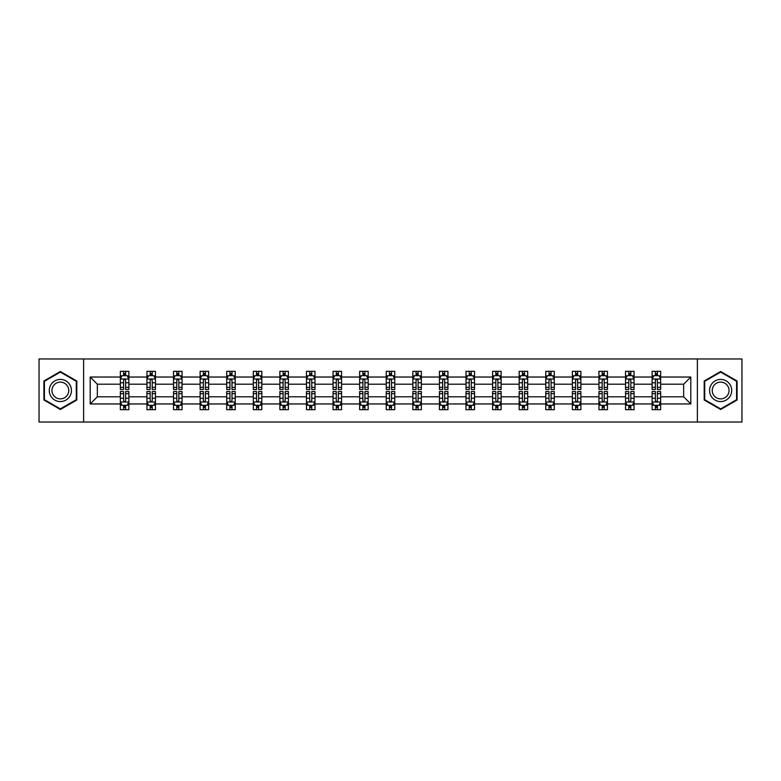 <?xml version="1.0" encoding="UTF-8"?>
<svg xmlns="http://www.w3.org/2000/svg" width="781" height="781" viewBox="0 0 781 781"><rect width="100%" height="100%" fill="white"/><g stroke="black" fill="none" stroke-linecap="round" stroke-linejoin="round"><path stroke-width="1.17" d="M697.384 358.967L39.05 358.967L39.05 422.033L741.95 422.033L741.95 358.967L697.384 358.967L697.384 422.033M660.648 403.962L660.648 396.807L683.658 396.807L690.814 403.962L660.648 403.962L660.648 409.674L657.407 409.674L657.407 405.329M83.616 422.033L83.616 358.967M652.125 403.962L634.065 403.962L634.065 396.807L652.125 396.807L652.125 409.674L660.648 409.674L660.648 405.124L659.047 405.124M634.065 403.962L634.065 409.674L630.823 409.674L630.823 405.329M625.542 403.962L607.472 403.962L607.472 396.807L625.542 396.807L625.542 409.674L634.065 409.674L634.065 405.124L632.454 405.124M607.472 403.962L607.472 409.674L604.23 409.674L604.23 405.329M598.949 403.962L580.879 403.962L580.879 396.807L598.949 396.807L598.949 409.674L607.472 409.674L607.472 405.124L605.871 405.124M580.879 403.962L580.879 409.674L577.647 409.674L577.647 405.329M572.366 403.962L554.295 403.962L554.295 396.807L572.366 396.807L572.366 409.674L580.879 409.674L580.879 405.124L579.277 405.124M554.295 403.962L554.295 409.674L551.054 409.674L551.054 405.329M545.773 403.962L527.702 403.962L527.702 396.807L545.773 396.807L545.773 409.674L554.295 409.674L554.295 405.124L552.694 405.124M527.702 403.962L527.702 409.674L524.471 409.674L524.471 405.329M519.18 403.962L501.119 403.962L501.119 396.807L519.18 396.807L519.18 409.674L527.702 409.674L527.702 405.124L526.101 405.124M501.119 403.962L501.119 409.674L497.878 409.674L497.878 405.329M492.596 403.962L474.526 403.962L474.526 396.807L492.596 396.807L492.596 409.674L501.119 409.674L501.119 405.124L499.518 405.124M474.526 403.962L474.526 409.674L471.285 409.674L471.285 405.329M466.003 403.962L447.943 403.962L447.943 396.807L466.003 396.807L466.003 409.674L474.526 409.674L474.526 405.124L472.925 405.124M447.943 403.962L447.943 409.674L444.701 409.674L444.701 405.329M439.42 403.962L421.349 403.962L421.349 396.807L439.42 396.807L439.42 409.674L447.943 409.674L447.943 405.124L446.332 405.124M421.349 403.962L421.349 409.674L418.108 409.674L418.108 405.329M412.827 403.962L394.756 403.962L394.756 396.807L412.827 396.807L412.827 409.674L421.349 409.674L421.349 405.124L419.748 405.124M394.756 403.962L394.756 409.674L391.525 409.674L391.525 405.329M386.244 403.962L368.173 403.962L368.173 396.807L386.244 396.807L386.244 409.674L394.756 409.674L394.756 405.124L393.155 405.124M368.173 403.962L368.173 409.674L364.932 409.674L364.932 405.329M359.65 403.962L341.58 403.962L341.58 396.807L359.65 396.807L359.65 409.674L368.173 409.674L368.173 405.124L366.572 405.124M341.58 403.962L341.58 409.674L338.349 409.674L338.349 405.329M333.057 403.962L314.997 403.962L314.997 396.807L333.057 396.807L333.057 409.674L341.58 409.674L341.58 405.124L339.979 405.124M314.997 403.962L314.997 409.674L311.756 409.674L311.756 405.329M306.474 403.962L288.404 403.962L288.404 396.807L306.474 396.807L306.474 409.674L314.997 409.674L314.997 405.124L313.396 405.124M288.404 403.962L288.404 409.674L285.163 409.674L285.163 405.329M279.881 403.962L261.82 403.962L261.82 396.807L279.881 396.807L279.881 409.674L288.404 409.674L288.404 405.124L286.803 405.124M261.82 403.962L261.82 409.674L258.579 409.674L258.579 405.329M253.298 403.962L235.227 403.962L235.227 396.807L253.298 396.807L253.298 409.674L261.82 409.674L261.82 405.124L260.219 405.124M235.227 403.962L235.227 409.674L231.986 409.674L231.986 405.329M226.705 403.962L208.634 403.962L208.634 396.807L226.705 396.807L226.705 409.674L235.227 409.674L235.227 405.124L233.626 405.124M208.634 403.962L208.634 409.674L205.403 409.674L205.403 405.329M200.121 403.962L182.051 403.962L182.051 396.807L200.121 396.807L200.121 409.674L208.634 409.674L208.634 405.124L207.033 405.124M182.051 403.962L182.051 409.674L178.81 409.674L178.81 405.329M173.528 403.962L155.458 403.962L155.458 396.807L173.528 396.807L173.528 409.674L182.051 409.674L182.051 405.124L180.45 405.124M155.458 403.962L155.458 409.674L152.227 409.674L152.227 405.329M146.935 403.962L128.875 403.962L128.875 396.807L146.935 396.807L146.935 409.674L155.458 409.674L155.458 405.124L153.857 405.124M128.875 403.962L128.875 409.674L125.634 409.674L125.634 405.329M120.352 403.962L90.186 403.962L90.186 377.038L120.352 377.038L120.352 384.193L97.342 384.193L97.342 396.807L120.352 396.807L120.352 409.674L128.875 409.674L128.875 405.124L127.274 405.124M121.953 375.876L120.352 375.876L120.352 371.326L120.352 377.038M123.593 375.671L123.593 371.326L120.352 371.326L128.875 371.326L128.875 377.038L146.935 377.038L146.935 371.326L155.458 371.326L155.458 377.038L173.528 377.038L173.528 371.326L182.051 371.326L182.051 377.038L200.121 377.038L200.121 371.326L208.634 371.326L208.634 377.038L226.705 377.038L226.705 371.326L235.227 371.326L235.227 377.038L253.298 377.038L253.298 371.326L261.82 371.326L261.82 377.038L279.881 377.038L279.881 371.326L288.404 371.326L288.404 377.038L306.474 377.038L306.474 371.326L314.997 371.326L314.997 377.038L333.057 377.038L333.057 371.326L341.58 371.326L341.58 377.038L359.65 377.038L359.65 371.326L368.173 371.326L368.173 377.038L386.244 377.038L386.244 371.326L394.756 371.326L394.756 377.038L412.827 377.038L412.827 371.326L421.349 371.326L421.349 377.038L439.42 377.038L439.42 371.326L447.943 371.326L447.943 377.038L466.003 377.038L466.003 371.326L474.526 371.326L474.526 377.038L492.596 377.038L492.596 371.326L501.119 371.326L501.119 377.038L519.18 377.038L519.18 371.326L527.702 371.326L527.702 377.038L545.773 377.038L545.773 371.326L554.295 371.326L554.295 377.038L572.366 377.038L572.366 371.326L580.879 371.326L580.879 377.038L598.949 377.038L598.949 371.326L607.472 371.326L607.472 377.038L625.542 377.038L625.542 371.326L634.065 371.326L634.065 377.038L652.125 377.038L652.125 371.326L660.648 371.326L660.648 377.038L690.814 377.038L690.814 403.962M652.125 377.038L652.125 384.193L634.065 384.193L634.065 377.038M625.542 377.038L625.542 384.193L607.472 384.193L607.472 377.038M598.949 377.038L598.949 384.193L580.879 384.193L580.879 377.038M572.366 377.038L572.366 384.193L554.295 384.193L554.295 377.038M545.773 377.038L545.773 384.193L527.702 384.193L527.702 377.038M519.18 377.038L519.18 384.193L501.119 384.193L501.119 377.038M492.596 377.038L492.596 384.193L474.526 384.193L474.526 377.038M466.003 377.038L466.003 384.193L447.943 384.193L447.943 377.038M439.42 377.038L439.42 384.193L421.349 384.193L421.349 377.038M412.827 377.038L412.827 384.193L394.756 384.193L394.756 377.038M386.244 377.038L386.244 384.193L368.173 384.193L368.173 377.038M359.65 377.038L359.65 384.193L341.58 384.193L341.58 377.038M333.057 377.038L333.057 384.193L314.997 384.193L314.997 377.038M306.474 377.038L306.474 384.193L288.404 384.193L288.404 377.038M279.881 377.038L279.881 384.193L261.82 384.193L261.82 377.038M253.298 377.038L253.298 384.193L235.227 384.193L235.227 377.038M226.705 377.038L226.705 384.193L208.634 384.193L208.634 377.038M200.121 377.038L200.121 384.193L182.051 384.193L182.051 377.038M173.528 377.038L173.528 384.193L155.458 384.193L155.458 377.038M146.935 377.038L146.935 384.193L128.875 384.193L128.875 377.038M90.186 377.038L97.342 384.193M683.658 396.807L683.658 384.193L660.648 384.193L660.648 377.038M655.366 375.583L657.407 375.583M628.773 375.583L630.823 375.583M602.19 375.583L604.23 375.583M575.597 375.583L577.647 375.583M549.014 375.583L551.054 375.583M522.421 375.583L524.471 375.583M495.837 375.583L497.878 375.583M469.244 375.583L471.285 375.583M442.651 375.583L444.701 375.583M416.068 375.583L418.108 375.583M389.475 375.583L391.525 375.583M362.892 375.583L364.932 375.583M336.299 375.583L338.349 375.583M309.715 375.583L311.756 375.583M283.122 375.583L285.163 375.583M256.529 375.583L258.579 375.583M229.946 375.583L231.986 375.583M203.353 375.583L205.403 375.583M176.77 375.583L178.81 375.583M150.177 375.583L152.227 375.583M123.593 375.583L125.634 375.583M123.593 405.417L125.634 405.417M150.177 405.417L152.227 405.417M176.77 405.417L178.81 405.417M203.353 405.417L205.403 405.417M229.946 405.417L231.986 405.417M256.529 405.417L258.579 405.417M283.122 405.417L285.163 405.417M309.715 405.417L311.756 405.417M336.299 405.417L338.349 405.417M362.892 405.417L364.932 405.417M389.475 405.417L391.525 405.417M416.068 405.417L418.108 405.417M442.651 405.417L444.701 405.417M469.244 405.417L471.285 405.417M495.837 405.417L497.878 405.417M522.421 405.417L524.471 405.417M549.014 405.417L551.054 405.417M575.597 405.417L577.647 405.417M602.19 405.417L604.23 405.417M628.773 405.417L630.823 405.417M655.366 405.417L657.407 405.417M97.342 396.807L90.186 403.962M690.814 377.038L683.658 384.193M76.802 381.001L60.352 371.512L43.912 381.001L43.912 399.999L60.352 409.488L76.802 399.999L76.802 381.001M704.198 381.001L704.198 399.999L720.648 409.488L737.088 399.999L737.088 381.001L720.648 371.512L704.198 381.001M125.634 373.543L123.593 373.543M120.352 387.337L120.352 389.475L123.593 389.475L123.593 387.337L120.352 387.337L120.352 384.193M128.875 384.193L128.875 389.475L125.634 389.475L125.634 380.357C124.95 379.049 124.267 379.049 123.593 380.357L123.593 387.337M127.274 375.876L128.875 375.876L128.875 371.326L125.634 371.326L125.634 375.671M128.875 379.078L127.166 375.671L122.051 375.671L120.352 379.078M123.593 407.457L125.634 407.457M128.875 393.663L128.875 391.525L125.634 391.525L125.634 393.663L128.875 393.663L128.875 396.807M120.352 396.807L120.352 391.525L123.593 391.525L123.593 400.643C124.267 401.951 124.95 401.951 125.634 400.643L125.634 393.663M121.953 405.124L120.352 405.124L120.352 409.674L123.593 409.674L123.593 405.329M120.352 401.922L122.051 405.329L127.166 405.329L128.875 401.922M152.227 373.543L150.177 373.543M148.546 375.876L146.935 375.876L146.935 371.326L150.177 371.326L150.177 375.671M146.935 387.337L146.935 389.475L150.177 389.475L150.177 387.337L146.935 387.337L146.935 384.193M155.458 384.193L155.458 389.475L152.227 389.475L152.227 380.357C151.543 379.049 150.86 379.049 150.177 380.357L150.177 387.337M153.857 375.876L155.458 375.876L155.458 371.326L152.227 371.326L152.227 375.671M155.458 379.078L153.759 375.671L148.644 375.671L146.935 379.078M178.81 373.543L176.77 373.543M175.129 375.876L173.528 375.876L173.528 371.326L176.77 371.326L176.77 375.671M173.528 387.337L173.528 389.475L176.77 389.475L176.77 387.337L173.528 387.337L173.528 384.193M182.051 384.193L182.051 389.475L178.81 389.475L178.81 380.357C178.127 379.049 177.453 379.049 176.77 380.357L176.77 387.337M180.45 375.876L182.051 375.876L182.051 371.326L178.81 371.326L178.81 375.671M182.051 379.078L180.343 375.671L175.237 375.671L173.528 379.078M150.177 407.457L152.227 407.457M155.458 393.663L155.458 391.525L152.227 391.525L152.227 393.663L155.458 393.663L155.458 396.807M146.935 396.807L146.935 391.525L150.177 391.525L150.177 400.643C150.86 401.951 151.543 401.951 152.227 400.643L152.227 393.663M148.546 405.124L146.935 405.124L146.935 409.674L150.177 409.674L150.177 405.329M146.935 401.922L148.644 405.329L153.759 405.329L155.458 401.922M176.77 407.457L178.81 407.457M182.051 393.663L182.051 391.525L178.81 391.525L178.81 393.663L182.051 393.663L182.051 396.807M173.528 396.807L173.528 391.525L176.77 391.525L176.77 400.643C177.443 401.951 178.127 401.951 178.81 400.643L178.81 393.663M175.129 405.124L173.528 405.124L173.528 409.674L176.77 409.674L176.77 405.329M173.528 401.922L175.237 405.329L180.343 405.329L182.051 401.922M50.765 384.965A11.08 11.08 0 0 0 54.816 400.097A11.08 11.08 0 0 0 69.948 396.035A11.08 11.08 0 0 0 65.897 380.903A11.08 11.08 0 0 0 50.765 384.965M53.088 386.302A8.386 8.386 0 0 0 56.164 397.763A8.386 8.386 0 0 0 67.615 394.698A8.386 8.386 0 0 0 64.55 383.237A8.386 8.386 0 0 0 53.088 386.302M76.294 381.304L76.294 399.696L60.352 408.902L44.419 399.696L44.419 381.304L60.352 372.098L76.294 381.304M711.052 384.965A11.08 11.08 0 0 0 715.103 400.097A11.08 11.08 0 0 0 730.235 396.035A11.08 11.08 0 0 0 726.184 380.903A11.08 11.08 0 0 0 711.052 384.965M713.385 386.302A8.386 8.386 0 0 0 716.45 397.763A8.386 8.386 0 0 0 727.912 394.698A8.386 8.386 0 0 0 724.836 383.237A8.386 8.386 0 0 0 713.385 386.302M736.581 381.304L736.581 399.696L720.648 408.902L704.706 399.696L704.706 381.304L720.648 372.098L736.581 381.304M205.403 373.543L203.353 373.543M201.723 375.876L200.121 375.876L200.121 371.326L203.353 371.326L203.353 375.671M200.121 387.337L200.121 389.475L203.353 389.475L203.353 387.337L200.121 387.337L200.121 384.193M208.634 384.193L208.634 389.475L205.403 389.475L205.403 380.357C204.72 379.049 204.036 379.049 203.353 380.357L203.353 387.337M207.033 375.876L208.634 375.876L208.634 371.326L205.403 371.326L205.403 375.671M208.634 379.078L206.936 375.671L201.82 375.671L200.121 379.078M203.353 407.457L205.403 407.457M208.634 393.663L208.634 391.525L205.403 391.525L205.403 393.663L208.634 393.663L208.634 396.807M200.121 396.807L200.121 391.525L203.353 391.525L203.353 400.643C204.036 401.951 204.72 401.951 205.403 400.643L205.403 393.663M201.723 405.124L200.121 405.124L200.121 409.674L203.353 409.674L203.353 405.329M200.121 401.922L201.82 405.329L206.936 405.329L208.634 401.922M231.986 373.543L229.946 373.543M228.306 375.876L226.705 375.876L226.705 371.326L229.946 371.326L229.946 375.671M226.705 387.337L226.705 389.475L229.946 389.475L229.946 387.337L226.705 387.337L226.705 384.193M235.227 384.193L235.227 389.475L231.986 389.475L231.986 380.357C231.313 379.049 230.629 379.049 229.946 380.357L229.946 387.337M233.626 375.876L235.227 375.876L235.227 371.326L231.986 371.326L231.986 375.671M235.227 379.078L233.519 375.671L228.413 375.671L226.705 379.078M229.946 407.457L231.986 407.457M235.227 393.663L235.227 391.525L231.986 391.525L231.986 393.663L235.227 393.663L235.227 396.807M226.705 396.807L226.705 391.525L229.946 391.525L229.946 400.643C230.629 401.951 231.303 401.951 231.986 400.643L231.986 393.663M228.306 405.124L226.705 405.124L226.705 409.674L229.946 409.674L229.946 405.329M226.705 401.922L228.413 405.329L233.519 405.329L235.227 401.922M258.579 373.543L256.529 373.543M254.899 375.876L253.298 375.876L253.298 371.326L256.529 371.326L256.529 375.671M253.298 387.337L253.298 389.475L256.529 389.475L256.529 387.337L253.298 387.337L253.298 384.193M261.82 384.193L261.82 389.475L258.579 389.475L258.579 380.357C257.896 379.049 257.213 379.049 256.529 380.357L256.529 387.337M260.219 375.876L261.82 375.876L261.82 371.326L258.579 371.326L258.579 375.671M261.82 379.078L260.112 375.671L254.996 375.671L253.298 379.078M256.529 407.457L258.579 407.457M261.82 393.663L261.82 391.525L258.579 391.525L258.579 393.663L261.82 393.663L261.82 396.807M253.298 396.807L253.298 391.525L256.529 391.525L256.529 400.643C257.213 401.951 257.896 401.951 258.579 400.643L258.579 393.663M254.899 405.124L253.298 405.124L253.298 409.674L256.529 409.674L256.529 405.329M253.298 401.922L254.996 405.329L260.112 405.329L261.82 401.922M285.163 373.543L283.122 373.543M281.482 375.876L279.881 375.876L279.881 371.326L283.122 371.326L283.122 375.671M279.881 387.337L279.881 389.475L283.122 389.475L283.122 387.337L279.881 387.337L279.881 384.193M288.404 384.193L288.404 389.475L285.163 389.475L285.163 380.357C284.489 379.049 283.806 379.049 283.122 380.357L283.122 387.337M286.803 375.876L288.404 375.876L288.404 371.326L285.163 371.326L285.163 375.671M288.404 379.078L286.705 375.671L281.59 375.671L279.881 379.078M283.122 407.457L285.163 407.457M288.404 393.663L288.404 391.525L285.163 391.525L285.163 393.663L288.404 393.663L288.404 396.807M279.881 396.807L279.881 391.525L283.122 391.525L283.122 400.643C283.806 401.951 284.489 401.951 285.163 400.643L285.163 393.663M281.482 405.124L279.881 405.124L279.881 409.674L283.122 409.674L283.122 405.329M279.881 401.922L281.59 405.329L286.705 405.329L288.404 401.922M311.756 373.543L309.715 373.543M308.075 375.876L306.474 375.876L306.474 371.326L309.715 371.326L309.715 375.671M306.474 387.337L306.474 389.475L309.715 389.475L309.715 387.337L306.474 387.337L306.474 384.193M314.997 384.193L314.997 389.475L311.756 389.475L311.756 380.357C311.072 379.049 310.389 379.049 309.715 380.357L309.715 387.337M313.396 375.876L314.997 375.876L314.997 371.326L311.756 371.326L311.756 375.671M314.997 379.078L313.288 375.671L308.173 375.671L306.474 379.078M309.715 407.457L311.756 407.457M314.997 393.663L314.997 391.525L311.756 391.525L311.756 393.663L314.997 393.663L314.997 396.807M306.474 396.807L306.474 391.525L309.715 391.525L309.715 400.643C310.389 401.951 311.072 401.951 311.756 400.643L311.756 393.663M308.075 405.124L306.474 405.124L306.474 409.674L309.715 409.674L309.715 405.329M306.474 401.922L308.173 405.329L313.288 405.329L314.997 401.922M338.349 373.543L336.299 373.543M334.668 375.876L333.057 375.876L333.057 371.326L336.299 371.326L336.299 375.671M333.057 387.337L333.057 389.475L336.299 389.475L336.299 387.337L333.057 387.337L333.057 384.193M341.58 384.193L341.58 389.475L338.349 389.475L338.349 380.357C337.665 379.049 336.982 379.049 336.299 380.357L336.299 387.337M339.979 375.876L341.58 375.876L341.58 371.326L338.349 371.326L338.349 375.671M341.58 379.078L339.881 375.671L334.766 375.671L333.057 379.078M336.299 407.457L338.349 407.457M341.58 393.663L341.58 391.525L338.349 391.525L338.349 393.663L341.58 393.663L341.58 396.807M333.057 396.807L333.057 391.525L336.299 391.525L336.299 400.643C336.982 401.951 337.665 401.951 338.349 400.643L338.349 393.663M334.668 405.124L333.057 405.124L333.057 409.674L336.299 409.674L336.299 405.329M333.057 401.922L334.766 405.329L339.881 405.329L341.58 401.922M364.932 373.543L362.892 373.543M361.252 375.876L359.65 375.876L359.65 371.326L362.892 371.326L362.892 375.671M359.65 387.337L359.65 389.475L362.892 389.475L362.892 387.337L359.65 387.337L359.65 384.193M368.173 384.193L368.173 389.475L364.932 389.475L364.932 380.357C364.249 379.049 363.575 379.049 362.892 380.357L362.892 387.337M366.572 375.876L368.173 375.876L368.173 371.326L364.932 371.326L364.932 375.671M368.173 379.078L366.465 375.671L361.359 375.671L359.65 379.078M362.892 407.457L364.932 407.457M368.173 393.663L368.173 391.525L364.932 391.525L364.932 393.663L368.173 393.663L368.173 396.807M359.65 396.807L359.65 391.525L362.892 391.525L362.892 400.643C363.565 401.951 364.249 401.951 364.932 400.643L364.932 393.663M361.252 405.124L359.65 405.124L359.65 409.674L362.892 409.674L362.892 405.329M359.65 401.922L361.359 405.329L366.465 405.329L368.173 401.922M391.525 373.543L389.475 373.543M387.845 375.876L386.244 375.876L386.244 371.326L389.475 371.326L389.475 375.671M386.244 387.337L386.244 389.475L389.475 389.475L389.475 387.337L386.244 387.337L386.244 384.193M394.756 384.193L394.756 389.475L391.525 389.475L391.525 380.357C390.842 379.049 390.158 379.049 389.475 380.357L389.475 387.337M393.155 375.876L394.756 375.876L394.756 371.326L391.525 371.326L391.525 375.671M394.756 379.078L393.058 375.671L387.942 375.671L386.244 379.078M389.475 407.457L391.525 407.457M394.756 393.663L394.756 391.525L391.525 391.525L391.525 393.663L394.756 393.663L394.756 396.807M386.244 396.807L386.244 391.525L389.475 391.525L389.475 400.643C390.158 401.951 390.842 401.951 391.525 400.643L391.525 393.663M387.845 405.124L386.244 405.124L386.244 409.674L389.475 409.674L389.475 405.329M386.244 401.922L387.942 405.329L393.058 405.329L394.756 401.922M418.108 373.543L416.068 373.543M414.428 375.876L412.827 375.876L412.827 371.326L416.068 371.326L416.068 375.671M412.827 387.337L412.827 389.475L416.068 389.475L416.068 387.337L412.827 387.337L412.827 384.193M421.349 384.193L421.349 389.475L418.108 389.475L418.108 380.357C417.435 379.049 416.751 379.049 416.068 380.357L416.068 387.337M419.748 375.876L421.349 375.876L421.349 371.326L418.108 371.326L418.108 375.671M421.349 379.078L419.641 375.671L414.535 375.671L412.827 379.078M416.068 407.457L418.108 407.457M421.349 393.663L421.349 391.525L418.108 391.525L418.108 393.663L421.349 393.663L421.349 396.807M412.827 396.807L412.827 391.525L416.068 391.525L416.068 400.643C416.751 401.951 417.425 401.951 418.108 400.643L418.108 393.663M414.428 405.124L412.827 405.124L412.827 409.674L416.068 409.674L416.068 405.329M412.827 401.922L414.535 405.329L419.641 405.329L421.349 401.922M444.701 373.543L442.651 373.543M441.021 375.876L439.42 375.876L439.42 371.326L442.651 371.326L442.651 375.671M439.42 387.337L439.42 389.475L442.651 389.475L442.651 387.337L439.42 387.337L439.42 384.193M447.943 384.193L447.943 389.475L444.701 389.475L444.701 380.357C444.018 379.049 443.335 379.049 442.651 380.357L442.651 387.337M446.332 375.876L447.943 375.876L447.943 371.326L444.701 371.326L444.701 375.671M447.943 379.078L446.234 375.671L441.119 375.671L439.42 379.078M442.651 407.457L444.701 407.457M447.943 393.663L447.943 391.525L444.701 391.525L444.701 393.663L447.943 393.663L447.943 396.807M439.42 396.807L439.42 391.525L442.651 391.525L442.651 400.643C443.335 401.951 444.018 401.951 444.701 400.643L444.701 393.663M441.021 405.124L439.42 405.124L439.42 409.674L442.651 409.674L442.651 405.329M439.42 401.922L441.119 405.329L446.234 405.329L447.943 401.922M471.285 373.543L469.244 373.543M467.604 375.876L466.003 375.876L466.003 371.326L469.244 371.326L469.244 375.671M466.003 387.337L466.003 389.475L469.244 389.475L469.244 387.337L466.003 387.337L466.003 384.193M474.526 384.193L474.526 389.475L471.285 389.475L471.285 380.357C470.611 379.049 469.928 379.049 469.244 380.357L469.244 387.337M472.925 375.876L474.526 375.876L474.526 371.326L471.285 371.326L471.285 375.671M474.526 379.078L472.827 375.671L467.712 375.671L466.003 379.078M469.244 407.457L471.285 407.457M474.526 393.663L474.526 391.525L471.285 391.525L471.285 393.663L474.526 393.663L474.526 396.807M466.003 396.807L466.003 391.525L469.244 391.525L469.244 400.643C469.928 401.951 470.611 401.951 471.285 400.643L471.285 393.663M467.604 405.124L466.003 405.124L466.003 409.674L469.244 409.674L469.244 405.329M466.003 401.922L467.712 405.329L472.827 405.329L474.526 401.922M497.878 373.543L495.837 373.543M494.197 375.876L492.596 375.876L492.596 371.326L495.837 371.326L495.837 375.671M492.596 387.337L492.596 389.475L495.837 389.475L495.837 387.337L492.596 387.337L492.596 384.193M501.119 384.193L501.119 389.475L497.878 389.475L497.878 380.357C497.194 379.049 496.511 379.049 495.837 380.357L495.837 387.337M499.518 375.876L501.119 375.876L501.119 371.326L497.878 371.326L497.878 375.671M501.119 379.078L499.41 375.671L494.295 375.671L492.596 379.078M495.837 407.457L497.878 407.457M501.119 393.663L501.119 391.525L497.878 391.525L497.878 393.663L501.119 393.663L501.119 396.807M492.596 396.807L492.596 391.525L495.837 391.525L495.837 400.643C496.511 401.951 497.194 401.951 497.878 400.643L497.878 393.663M494.197 405.124L492.596 405.124L492.596 409.674L495.837 409.674L495.837 405.329M492.596 401.922L494.295 405.329L499.41 405.329L501.119 401.922M524.471 373.543L522.421 373.543M520.781 375.876L519.18 375.876L519.18 371.326L522.421 371.326L522.421 375.671M519.18 387.337L519.18 389.475L522.421 389.475L522.421 387.337L519.18 387.337L519.18 384.193M527.702 384.193L527.702 389.475L524.471 389.475L524.471 380.357C523.787 379.049 523.104 379.049 522.421 380.357L522.421 387.337M526.101 375.876L527.702 375.876L527.702 371.326L524.471 371.326L524.471 375.671M527.702 379.078L526.003 375.671L520.888 375.671L519.18 379.078M522.421 407.457L524.471 407.457M527.702 393.663L527.702 391.525L524.471 391.525L524.471 393.663L527.702 393.663L527.702 396.807M519.18 396.807L519.18 391.525L522.421 391.525L522.421 400.643C523.104 401.951 523.787 401.951 524.471 400.643L524.471 393.663M520.781 405.124L519.18 405.124L519.18 409.674L522.421 409.674L522.421 405.329M519.18 401.922L520.888 405.329L526.003 405.329L527.702 401.922M551.054 373.543L549.014 373.543M547.374 375.876L545.773 375.876L545.773 371.326L549.014 371.326L549.014 375.671M545.773 387.337L545.773 389.475L549.014 389.475L549.014 387.337L545.773 387.337L545.773 384.193M554.295 384.193L554.295 389.475L551.054 389.475L551.054 380.357C550.371 379.049 549.697 379.049 549.014 380.357L549.014 387.337M552.694 375.876L554.295 375.876L554.295 371.326L551.054 371.326L551.054 375.671M554.295 379.078L552.587 375.671L547.481 375.671L545.773 379.078M549.014 407.457L551.054 407.457M554.295 393.663L554.295 391.525L551.054 391.525L551.054 393.663L554.295 393.663L554.295 396.807M545.773 396.807L545.773 391.525L549.014 391.525L549.014 400.643C549.687 401.951 550.371 401.951 551.054 400.643L551.054 393.663M547.374 405.124L545.773 405.124L545.773 409.674L549.014 409.674L549.014 405.329M545.773 401.922L547.481 405.329L552.587 405.329L554.295 401.922M577.647 373.543L575.597 373.543M573.967 375.876L572.366 375.876L572.366 371.326L575.597 371.326L575.597 375.671M572.366 387.337L572.366 389.475L575.597 389.475L575.597 387.337L572.366 387.337L572.366 384.193M580.879 384.193L580.879 389.475L577.647 389.475L577.647 380.357C576.964 379.049 576.28 379.049 575.597 380.357L575.597 387.337M579.277 375.876L580.879 375.876L580.879 371.326L577.647 371.326L577.647 375.671M580.879 379.078L579.18 375.671L574.064 375.671L572.366 379.078M575.597 407.457L577.647 407.457M580.879 393.663L580.879 391.525L577.647 391.525L577.647 393.663L580.879 393.663L580.879 396.807M572.366 396.807L572.366 391.525L575.597 391.525L575.597 400.643C576.28 401.951 576.964 401.951 577.647 400.643L577.647 393.663M573.967 405.124L572.366 405.124L572.366 409.674L575.597 409.674L575.597 405.329M572.366 401.922L574.064 405.329L579.18 405.329L580.879 401.922M604.23 373.543L602.19 373.543M600.55 375.876L598.949 375.876L598.949 371.326L602.19 371.326L602.19 375.671M598.949 387.337L598.949 389.475L602.19 389.475L602.19 387.337L598.949 387.337L598.949 384.193M607.472 384.193L607.472 389.475L604.23 389.475L604.23 380.357C603.557 379.049 602.873 379.049 602.19 380.357L602.19 387.337M605.871 375.876L607.472 375.876L607.472 371.326L604.23 371.326L604.23 375.671M607.472 379.078L605.763 375.671L600.657 375.671L598.949 379.078M602.19 407.457L604.23 407.457M607.472 393.663L607.472 391.525L604.23 391.525L604.23 393.663L607.472 393.663L607.472 396.807M598.949 396.807L598.949 391.525L602.19 391.525L602.19 400.643C602.873 401.951 603.547 401.951 604.23 400.643L604.23 393.663M600.55 405.124L598.949 405.124L598.949 409.674L602.19 409.674L602.19 405.329M598.949 401.922L600.657 405.329L605.763 405.329L607.472 401.922M630.823 373.543L628.773 373.543M627.143 375.876L625.542 375.876L625.542 371.326L628.773 371.326L628.773 375.671M625.542 387.337L625.542 389.475L628.773 389.475L628.773 387.337L625.542 387.337L625.542 384.193M634.065 384.193L634.065 389.475L630.823 389.475L630.823 380.357C630.14 379.049 629.457 379.049 628.773 380.357L628.773 387.337M632.454 375.876L634.065 375.876L634.065 371.326L630.823 371.326L630.823 375.671M634.065 379.078L632.356 375.671L627.241 375.671L625.542 379.078M628.773 407.457L630.823 407.457M634.065 393.663L634.065 391.525L630.823 391.525L630.823 393.663L634.065 393.663L634.065 396.807M625.542 396.807L625.542 391.525L628.773 391.525L628.773 400.643C629.457 401.951 630.14 401.951 630.823 400.643L630.823 393.663M627.143 405.124L625.542 405.124L625.542 409.674L628.773 409.674L628.773 405.329M625.542 401.922L627.241 405.329L632.356 405.329L634.065 401.922M657.407 373.543L655.366 373.543M653.726 375.876L652.125 375.876L652.125 371.326L655.366 371.326L655.366 375.671M652.125 387.337L652.125 389.475L655.366 389.475L655.366 387.337L652.125 387.337L652.125 384.193M660.648 384.193L660.648 389.475L657.407 389.475L657.407 380.357C656.733 379.049 656.05 379.049 655.366 380.357L655.366 387.337M659.047 375.876L660.648 375.876L660.648 371.326L657.407 371.326L657.407 375.671M660.648 379.078L658.949 375.671L653.834 375.671L652.125 379.078M655.366 407.457L657.407 407.457M660.648 393.663L660.648 391.525L657.407 391.525L657.407 393.663L660.648 393.663L660.648 396.807M652.125 396.807L652.125 391.525L655.366 391.525L655.366 400.643C656.05 401.951 656.733 401.951 657.407 400.643L657.407 393.663M653.726 405.124L652.125 405.124L652.125 409.674L655.366 409.674L655.366 405.329M652.125 401.922L653.834 405.329L658.949 405.329L660.648 401.922M128.826 379L120.391 379M128.875 387.337L125.634 387.337M123.593 382.768L120.352 382.768M128.875 382.768L125.634 382.768M125.634 374.626L123.593 374.626M120.391 402L128.826 402M120.352 393.663L123.593 393.663M125.634 398.232L128.875 398.232M120.352 398.232L123.593 398.232M123.593 406.374L125.634 406.374M155.419 379L146.984 379M155.458 387.337L152.227 387.337M150.177 382.768L146.935 382.768M155.458 382.768L152.227 382.768M152.227 374.626L150.177 374.626M182.012 379L173.567 379M182.051 387.337L178.81 387.337M176.77 382.768L173.528 382.768M182.051 382.768L178.81 382.768M178.81 374.626L176.77 374.626M146.984 402L155.419 402M146.935 393.663L150.177 393.663M152.227 398.232L155.458 398.232M146.935 398.232L150.177 398.232M150.177 406.374L152.227 406.374M173.567 402L182.012 402M173.528 393.663L176.77 393.663M178.81 398.232L182.051 398.232M173.528 398.232L176.77 398.232M176.77 406.374L178.81 406.374M208.595 379L200.161 379M208.634 387.337L205.403 387.337M203.353 382.768L200.121 382.768M208.634 382.768L205.403 382.768M205.403 374.626L203.353 374.626M200.161 402L208.595 402M200.121 393.663L203.353 393.663M205.403 398.232L208.634 398.232M200.121 398.232L203.353 398.232M203.353 406.374L205.403 406.374M235.188 379L226.744 379M235.227 387.337L231.986 387.337M229.946 382.768L226.705 382.768M235.227 382.768L231.986 382.768M231.986 374.626L229.946 374.626M226.744 402L235.188 402M226.705 393.663L229.946 393.663M231.986 398.232L235.227 398.232M226.705 398.232L229.946 398.232M229.946 406.374L231.986 406.374M261.772 379L253.337 379M261.82 387.337L258.579 387.337M256.529 382.768L253.298 382.768M261.82 382.768L258.579 382.768M258.579 374.626L256.529 374.626M253.337 402L261.772 402M253.298 393.663L256.529 393.663M258.579 398.232L261.82 398.232M253.298 398.232L256.529 398.232M256.529 406.374L258.579 406.374M288.365 379L279.93 379M288.404 387.337L285.163 387.337M283.122 382.768L279.881 382.768M288.404 382.768L285.163 382.768M285.163 374.626L283.122 374.626M279.93 402L288.365 402M279.881 393.663L283.122 393.663M285.163 398.232L288.404 398.232M279.881 398.232L283.122 398.232M283.122 406.374L285.163 406.374M314.948 379L306.513 379M314.997 387.337L311.756 387.337M309.715 382.768L306.474 382.768M314.997 382.768L311.756 382.768M311.756 374.626L309.715 374.626M306.513 402L314.948 402M306.474 393.663L309.715 393.663M311.756 398.232L314.997 398.232M306.474 398.232L309.715 398.232M309.715 406.374L311.756 406.374M341.541 379L333.106 379M341.58 387.337L338.349 387.337M336.299 382.768L333.057 382.768M341.58 382.768L338.349 382.768M338.349 374.626L336.299 374.626M333.106 402L341.541 402M333.057 393.663L336.299 393.663M338.349 398.232L341.58 398.232M333.057 398.232L336.299 398.232M336.299 406.374L338.349 406.374M368.134 379L359.69 379M368.173 387.337L364.932 387.337M362.892 382.768L359.65 382.768M368.173 382.768L364.932 382.768M364.932 374.626L362.892 374.626M359.69 402L368.134 402M359.65 393.663L362.892 393.663M364.932 398.232L368.173 398.232M359.65 398.232L362.892 398.232M362.892 406.374L364.932 406.374M394.717 379L386.283 379M394.756 387.337L391.525 387.337M389.475 382.768L386.244 382.768M394.756 382.768L391.525 382.768M391.525 374.626L389.475 374.626M386.283 402L394.717 402M386.244 393.663L389.475 393.663M391.525 398.232L394.756 398.232M386.244 398.232L389.475 398.232M389.475 406.374L391.525 406.374M421.31 379L412.866 379M421.349 387.337L418.108 387.337M416.068 382.768L412.827 382.768M421.349 382.768L418.108 382.768M418.108 374.626L416.068 374.626M412.866 402L421.31 402M412.827 393.663L416.068 393.663M418.108 398.232L421.349 398.232M412.827 398.232L416.068 398.232M416.068 406.374L418.108 406.374M447.894 379L439.459 379M447.943 387.337L444.701 387.337M442.651 382.768L439.42 382.768M447.943 382.768L444.701 382.768M444.701 374.626L442.651 374.626M439.459 402L447.894 402M439.42 393.663L442.651 393.663M444.701 398.232L447.943 398.232M439.42 398.232L442.651 398.232M442.651 406.374L444.701 406.374M474.487 379L466.052 379M474.526 387.337L471.285 387.337M469.244 382.768L466.003 382.768M474.526 382.768L471.285 382.768M471.285 374.626L469.244 374.626M466.052 402L474.487 402M466.003 393.663L469.244 393.663M471.285 398.232L474.526 398.232M466.003 398.232L469.244 398.232M469.244 406.374L471.285 406.374M501.07 379L492.635 379M501.119 387.337L497.878 387.337M495.837 382.768L492.596 382.768M501.119 382.768L497.878 382.768M497.878 374.626L495.837 374.626M492.635 402L501.07 402M492.596 393.663L495.837 393.663M497.878 398.232L501.119 398.232M492.596 398.232L495.837 398.232M495.837 406.374L497.878 406.374M527.663 379L519.228 379M527.702 387.337L524.471 387.337M522.421 382.768L519.18 382.768M527.702 382.768L524.471 382.768M524.471 374.626L522.421 374.626M519.228 402L527.663 402M519.18 393.663L522.421 393.663M524.471 398.232L527.702 398.232M519.18 398.232L522.421 398.232M522.421 406.374L524.471 406.374M554.256 379L545.812 379M554.295 387.337L551.054 387.337M549.014 382.768L545.773 382.768M554.295 382.768L551.054 382.768M551.054 374.626L549.014 374.626M545.812 402L554.256 402M545.773 393.663L549.014 393.663M551.054 398.232L554.295 398.232M545.773 398.232L549.014 398.232M549.014 406.374L551.054 406.374M580.839 379L572.405 379M580.879 387.337L577.647 387.337M575.597 382.768L572.366 382.768M580.879 382.768L577.647 382.768M577.647 374.626L575.597 374.626M572.405 402L580.839 402M572.366 393.663L575.597 393.663M577.647 398.232L580.879 398.232M572.366 398.232L575.597 398.232M575.597 406.374L577.647 406.374M607.433 379L598.988 379M607.472 387.337L604.23 387.337M602.19 382.768L598.949 382.768M607.472 382.768L604.23 382.768M604.23 374.626L602.19 374.626M598.988 402L607.433 402M598.949 393.663L602.19 393.663M604.23 398.232L607.472 398.232M598.949 398.232L602.19 398.232M602.19 406.374L604.23 406.374M634.016 379L625.581 379M634.065 387.337L630.823 387.337M628.773 382.768L625.542 382.768M634.065 382.768L630.823 382.768M630.823 374.626L628.773 374.626M625.581 402L634.016 402M625.542 393.663L628.773 393.663M630.823 398.232L634.065 398.232M625.542 398.232L628.773 398.232M628.773 406.374L630.823 406.374M660.609 379L652.174 379M660.648 387.337L657.407 387.337M655.366 382.768L652.125 382.768M660.648 382.768L657.407 382.768M657.407 374.626L655.366 374.626M652.174 402L660.609 402M652.125 393.663L655.366 393.663M657.407 398.232L660.648 398.232M652.125 398.232L655.366 398.232M655.366 406.374L657.407 406.374"/></g></svg>
